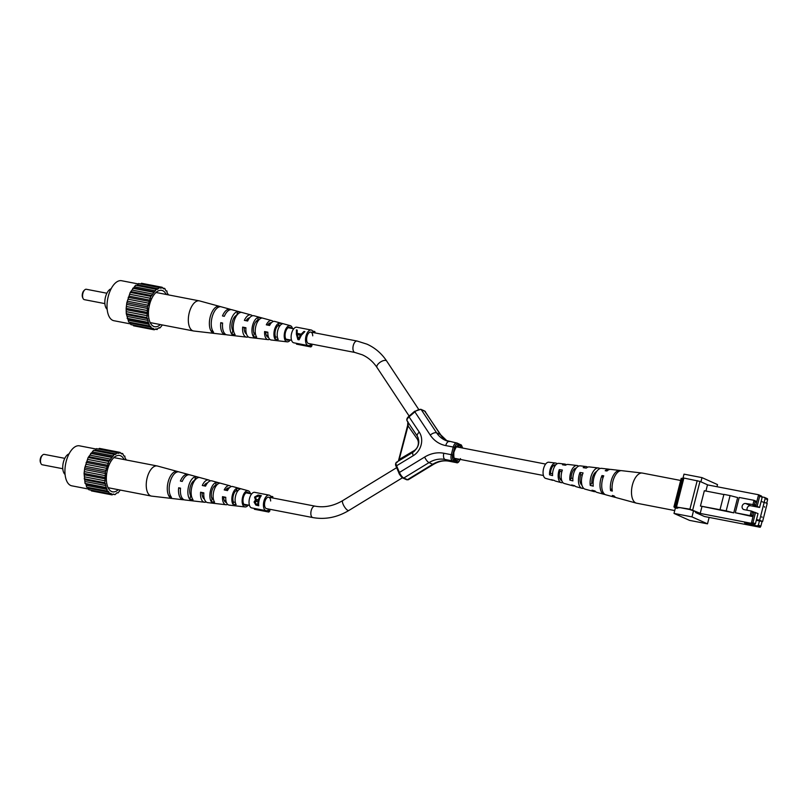 <?xml version="1.0" encoding="UTF-8"?>
<svg xmlns="http://www.w3.org/2000/svg" width="808" height="808" viewBox="0 0 808 808"><rect width="100%" height="100%" fill="white"/><g stroke="black" fill="none" stroke-linecap="round" stroke-linejoin="round"><path stroke-width="1.21" d="M256.207 504.041L257.833 504.394A7.928 3.969 -79.1 0 1 258.146 500.889L254.874 502.162L256.378 504.131M259.883 498.082L260.297 496.455L258.802 496.082L255.368 497.253L256.217 499.283L259.146 500.213M257.136 504.354L258.237 504.566L258.701 502.738M255.591 500.93L256.399 500.384L255.328 497.435L258.095 495.031L261.348 495.668A7.928 3.969 100.9 0 0 259.115 500.334A7.928 3.969 100.9 0 0 258.742 505.757L255.863 505.081L254.894 502.061M258.913 501.233L258.146 500.889M257.166 499.718L258.398 499.839A7.928 3.969 -79.1 0 1 259.954 496.304M255.308 497.425L254.56 497.092L258.095 495.031M259.156 500.172L258.398 499.839M254.803 502.354L254.066 502.021L255.459 499.96L254.56 497.092M256.399 500.384L255.459 499.96M269.559 509.212L269.882 510.919L268.822 512.05L268.408 509.888A7.928 3.969 -79.1 0 1 266.084 510.696A7.928 3.969 -79.1 0 1 263.903 501.253A7.928 3.969 -79.1 0 1 269.094 495.122A7.928 3.969 -79.1 0 1 271.347 497.708M266.084 510.696L251.702 507.919A7.928 3.969 -79.1 0 1 249.51 498.475A7.928 3.969 -79.1 0 1 254.712 492.345L269.094 495.122M255.863 505.081L254.066 502.021M271.67 497.779L272.75 496.627L273.013 498.031M396.647 467.68L342.804 500.546A5.818 1.848 -121.4 0 0 343.127 504.293A5.818 1.848 -121.4 0 0 347.915 510.424A5.818 1.848 -121.4 0 0 348.864 510.474C337.249 517.423 325.23 519.786 312.797 517.564L266.489 508.626A5.818 2.909 -79.1 0 1 264.883 501.697A5.818 2.909 -79.1 0 1 268.7 497.203A5.818 2.909 -79.1 0 1 270.65 500.96M268.822 512.05L254.429 509.272L254.268 508.414M272.75 496.627L270.64 496.223M290.325 339.986A8.252 4.131 -79.1 0 1 287.143 341.845A8.252 4.131 -79.1 0 1 286.527 341.673A8.252 4.131 -79.1 0 1 284.628 332.31A8.252 4.131 -79.1 0 1 290.264 325.654A8.252 4.131 -79.1 0 1 290.577 325.765A8.252 4.131 -79.1 0 1 292.526 328.563M269.71 339.269A9.706 4.858 -79.1 0 1 268.014 339.623A9.706 4.858 -79.1 0 1 267.286 339.421A9.706 4.858 -79.1 0 1 264.6 331.543L267.862 332.209A9.464 4.737 100.9 0 0 270.498 339.794A9.464 4.737 100.9 0 0 271.205 339.996L287.143 341.845M248.288 336.865A11.322 5.666 -79.1 0 1 246.602 337.138A11.322 5.666 -79.1 0 1 245.763 336.906A11.322 5.666 -79.1 0 1 242.663 327.099L245.935 327.765A11.08 5.545 100.9 0 0 248.965 337.279A11.08 5.545 100.9 0 0 249.793 337.512L268.014 339.623M226.139 334.633A12.948 6.484 -79.1 0 1 225.2 334.663A12.948 6.484 -79.1 0 1 224.23 334.391A12.948 6.484 -79.1 0 1 220.746 322.665L222.614 323.038A12.817 6.413 100.9 0 0 226.058 334.603A12.817 6.413 100.9 0 0 227.018 334.865L246.602 337.138M275.144 321.554A9.464 4.737 100.9 0 0 274.791 321.433A9.464 4.737 100.9 0 0 269.579 325.473L266.307 324.816A9.706 4.858 -79.1 0 1 271.69 320.584L253.995 315.756A11.08 5.545 100.9 0 0 247.642 321.029L244.38 320.372A11.322 5.666 -79.1 0 1 250.904 314.918L231.876 309.727A12.817 6.413 100.9 0 0 224.331 316.312L222.463 315.938A12.948 6.484 -79.1 0 1 230.108 309.242L199.586 300.919A15.332 7.676 100.9 0 0 199.303 300.859A15.332 7.676 100.9 0 0 189.254 312.706A15.332 7.676 100.9 0 0 192.627 330.694A15.332 7.676 100.9 0 0 193.486 330.967A15.332 7.676 100.9 0 0 193.768 331.017L225.2 334.663M230.108 309.242A12.948 6.484 -79.1 0 1 230.593 309.424A12.948 6.484 -79.1 0 1 230.967 309.615M250.904 314.918A11.322 5.666 -79.1 0 1 251.328 315.07A11.322 5.666 -79.1 0 1 252.359 315.797M271.69 320.584A9.706 4.858 -79.1 0 1 272.054 320.715A9.706 4.858 -79.1 0 1 273.134 321.544M268.509 337.35A7.383 3.697 -79.1 0 1 268.347 337.33A7.383 3.697 -79.1 0 1 267.852 337.189A7.383 3.697 -79.1 0 1 265.781 332.078L267.852 332.482M291.203 328.3A6.615 3.313 100.9 0 0 290.173 327.341A6.615 3.313 100.9 0 0 289.87 327.24A6.615 3.313 100.9 0 0 285.396 332.644A6.615 3.313 100.9 0 0 286.931 340.087A6.615 3.313 100.9 0 0 287.365 340.219A6.615 3.313 100.9 0 0 288.991 339.724M264.6 331.543L265.781 332.078M254.187 333.845A7.888 3.949 100.9 0 1 253.863 326.079A7.888 3.949 100.9 0 1 257.671 320.17L258.409 317.302A10.635 5.323 100.9 0 0 252.581 325.503A10.635 5.323 100.9 0 0 253.459 336.714L254.187 333.845L255.48 334.037M258.409 317.302L261.489 318.16A10.393 5.202 -79.1 0 0 255.843 326.159A10.393 5.202 -79.1 0 0 256.671 337.067L253.459 336.714M217.998 307.444L218.301 306.242A13.776 6.898 100.9 0 0 210.201 316.938A13.776 6.898 100.9 0 0 211.746 331.967L212.262 329.937M218.301 306.242L220.069 306.727A13.645 6.828 -79.1 0 0 212.07 317.322A13.645 6.828 -79.1 0 0 213.575 332.179L211.746 331.967M232.825 330.684A8.757 4.383 100.9 0 1 232.33 321.816A8.757 4.383 100.9 0 1 236.784 315.16L237.693 311.575A12.261 6.131 100.9 0 0 230.694 321.079A12.261 6.131 100.9 0 0 231.916 334.27L232.825 330.684L233.532 330.785M237.693 311.575L240.784 312.433A12.019 6.01 -79.1 0 0 233.956 321.736A12.019 6.01 -79.1 0 0 235.118 334.633L231.916 334.27M275.558 336.986A7.019 3.515 100.9 0 1 275.397 330.341A7.019 3.515 100.9 0 1 278.568 325.19L279.103 323.059A9.009 4.505 100.9 0 0 274.468 329.927A9.009 4.505 100.9 0 0 275.013 339.118L275.558 336.986L277.427 337.259M279.103 323.059L282.194 323.917A8.767 4.383 -79.1 0 0 277.72 330.583A8.767 4.383 -79.1 0 0 278.225 339.471L275.013 339.118M267.65 325.089A7.383 3.697 -79.1 0 1 271.145 322.836A7.383 3.697 -79.1 0 1 271.306 322.877M220.746 322.665L222.564 323.483M246.46 333.926A8.252 4.131 -79.1 0 1 244.198 327.785L245.905 328.129M242.663 327.099L244.198 327.785M246.107 320.726A8.252 4.131 -79.1 0 1 249.571 317.847M257.671 320.17L258.51 320.362M278.568 325.19L280.083 325.553M133.148 325.058L133.552 325.806L154.227 329.795L156.318 328.805L157.126 329.533L158.045 328.22L160.105 327.826L162.368 324.957M129.825 322.291L130.916 324.624L151.601 328.624L152.621 328.189L154.227 329.795M168.529 294.91L167.084 292.769L166.953 290.991L165.973 290.92L164.771 288.446L163.741 288.87L162.135 287.264L161.135 288.163L159.237 287.537L157.217 289.476L135.582 285.244L130.229 292.385L126.816 302.778L126.159 308.343L126.27 313.645L128.735 322.079L150.389 326.149L151.601 328.624M159.237 287.537L138.562 283.537L136.613 285.436M162.135 287.264L141.461 283.265L140.693 283.951M166.185 294.455A18.513 9.262 100.9 0 0 159.701 290.395A18.513 9.262 100.9 0 0 149.561 304.666A18.513 9.262 100.9 0 0 152.833 325.927A18.513 9.262 100.9 0 0 160.368 324.574M156.267 289.234L150.904 296.374L147.5 306.777L146.955 317.645L149.419 326.068M154.439 291.991L133.764 287.991M155.51 290.86L134.825 286.87M147.965 320.423L127.29 316.423M147.642 318.665L126.957 314.676M149.288 324.301L128.603 320.301M148.692 322.897L128.018 318.897M165.862 290.779L166.953 290.991M161.135 288.163L159.61 287.86M153.611 328.634L152.207 328.361M130.755 323.968L113.857 320.705A20.362 10.191 -79.1 0 1 108.242 296.465A20.362 10.191 -79.1 0 1 121.584 280.719L138.269 283.951M147.349 315.736L126.674 311.736M147.309 313.746L126.624 309.757M127.149 318.332L147.834 322.331M152.863 294.082L132.189 290.092M132.744 288.254L153.419 292.254M126.27 313.645L146.955 317.645M151.207 327.099L130.532 323.109M130.229 292.385L150.904 296.374M151.924 295.627L131.249 291.637M150.591 298.293L129.916 294.304M128.209 297.334L148.884 301.334M149.833 300.152L129.159 296.152M148.834 303.202L128.159 299.212M148.319 305.242L127.634 301.253M126.816 302.778L147.5 306.777M147.713 308.474L127.038 304.475M158.328 288.84L137.643 284.84M147.47 310.555L126.785 306.565M154.995 329.119L157.126 329.533M162.539 288.012L164.771 288.446M159.075 327.634L160.105 327.826M126.159 308.343L146.834 312.343M107.161 309.333A10.837 5.424 -79.1 0 1 105.484 297.061A10.837 5.424 -79.1 0 1 111.13 288.779M106.888 293.233L86.355 289.274A5.292 2.646 100.9 0 0 84.668 289.931A5.292 2.646 100.9 0 0 82.891 293.354A5.292 2.646 100.9 0 0 83.032 298.404A5.292 2.646 100.9 0 0 84.355 299.657L104.878 303.616M83.032 298.404L82.598 297.445A4.232 2.121 -79.1 0 1 82.487 293.405A4.232 2.121 -79.1 0 1 83.911 290.668L84.668 289.931M583.598 488.264A11.08 5.545 -79.1 0 1 581.962 488.305L576.205 486.729A10.635 5.323 -79.1 0 1 574.67 485.719L571.64 484.941A10.393 5.202 100.9 0 0 573.114 485.891A10.393 5.202 100.9 0 0 574.751 485.82M674.731 510.565L636.654 503.202A15.332 7.676 -79.1 0 1 636.371 503.142L616.464 497.708A13.776 6.898 -79.1 0 1 614.06 495.9L612.333 495.456A13.645 6.828 100.9 0 0 614.696 497.233A13.645 6.828 100.9 0 0 615.605 497.354M604.99 494.446A12.817 6.413 -79.1 0 1 604.081 494.334L597.001 492.405A12.261 6.131 -79.1 0 1 595.011 490.981L591.981 490.204A12.019 6.01 100.9 0 0 593.9 491.557A12.019 6.01 100.9 0 0 595.536 491.557M562.822 482.517A9.464 4.737 -79.1 0 1 561.166 482.629L555.419 481.063A9.009 4.505 -79.1 0 1 554.339 480.437L551.308 479.649A8.767 4.383 100.9 0 0 552.318 480.215A8.767 4.383 100.9 0 0 553.5 480.225M556.712 464.044L556.985 463.641A8.767 4.383 100.9 0 0 555.641 463.014L548.814 462.216A8.252 4.131 100.9 0 0 544.077 466.984A8.252 4.131 100.9 0 0 543.602 476.064A8.252 4.131 100.9 0 0 545.683 478.407L552.318 480.215M636.371 503.142A15.332 7.676 -79.1 0 1 632.502 498.768A15.332 7.676 -79.1 0 1 635.644 477.376A15.332 7.676 -79.1 0 1 642.178 473.044A15.332 7.676 -79.1 0 1 642.471 473.094L680.669 480.467M604.081 494.334A12.817 6.413 -79.1 0 1 600.839 490.688A12.817 6.413 -79.1 0 1 601.98 475.569L603.748 475.821A12.948 6.484 100.9 0 0 602.576 491.133A12.948 6.484 100.9 0 0 605.849 494.819L614.696 497.233M581.962 488.305A11.08 5.545 -79.1 0 1 579.164 485.143A11.08 5.545 -79.1 0 1 579.972 472.498L583.053 472.922A11.322 5.666 100.9 0 0 582.194 485.921A11.322 5.666 100.9 0 0 585.053 489.143L593.9 491.557M561.166 482.629A9.464 4.737 -79.1 0 1 558.783 479.942A9.464 4.737 -79.1 0 1 559.288 469.63L562.368 470.054A9.706 4.858 100.9 0 0 561.812 480.709A9.706 4.858 100.9 0 0 564.267 483.477L573.114 485.891M581.942 485.113A8.12 4.07 -79.1 0 1 580.528 483.093A8.12 4.07 -79.1 0 1 580.78 474.73L582.336 474.983M561.742 480.507A7.262 3.636 -79.1 0 1 561.691 480.497A7.262 3.636 -79.1 0 1 559.793 478.407A7.262 3.636 -79.1 0 1 559.904 471.337L561.853 471.65M620.756 470.68A13.645 6.828 100.9 0 0 619.867 470.458L610.757 469.397A12.948 6.484 100.9 0 0 606.96 470.983L605.202 470.731A12.817 6.413 -79.1 0 1 608.939 469.185A12.817 6.413 -79.1 0 1 609.818 469.428M579.972 472.498L580.78 474.73M599.97 468.579A12.019 6.01 100.9 0 0 598.455 467.973L589.345 466.923A11.322 5.666 100.9 0 0 586.265 468.084L583.184 467.66A11.08 5.545 -79.1 0 1 586.164 466.549A11.08 5.545 -79.1 0 1 587.668 467.196M578.548 466.166A10.393 5.202 100.9 0 0 577.053 465.499L567.943 464.438A9.706 4.858 100.9 0 0 565.58 465.216L562.499 464.792A9.464 4.737 -79.1 0 1 564.752 464.065A9.464 4.737 -79.1 0 1 566.246 464.792M619.867 470.458A13.645 6.828 100.9 0 0 612.656 476.831A13.645 6.828 100.9 0 0 610.575 490.628L612.302 491.072A13.776 6.898 -79.1 0 1 614.393 477.114A13.776 6.898 -79.1 0 1 621.685 470.67L642.178 473.044M598.455 467.973A12.019 6.01 100.9 0 0 592.193 473.407A12.019 6.01 100.9 0 0 590.224 485.376L593.254 486.153A12.261 6.131 -79.1 0 1 595.233 473.922A12.261 6.131 -79.1 0 1 601.647 468.347L608.939 469.185M577.053 465.499A10.393 5.202 100.9 0 0 569.882 480.114L572.912 480.891A10.635 5.323 -79.1 0 1 580.245 465.863L586.164 466.549M555.641 463.014A8.767 4.383 100.9 0 0 549.551 474.821L552.581 475.609A9.009 4.505 -79.1 0 1 558.833 463.378L564.752 464.065M601.98 475.569L602.899 478.084M559.288 469.63L559.904 471.337M596.617 471.519A8.625 4.313 100.9 0 0 591.88 482.881L593.102 483.154M576.276 468.084A7.757 3.878 100.9 0 0 571.195 478.134L572.832 478.508M555.732 464.964A6.888 3.444 100.9 0 0 555.389 464.873A6.888 3.444 100.9 0 0 550.521 473.367L552.571 473.841M591.88 482.881L590.224 485.376M550.521 473.367L549.551 474.821M612.08 488.365L610.575 490.628M571.195 478.134L569.882 480.114M766.721 503.162L767.6 499.697L765.136 498.597L759.631 520.211L762.59 521.534L767.216 503.384L761.116 501.445L762.176 497.263L759.712 496.163L758.581 494.749L761.54 496.072L762.176 497.263M762.59 521.534L759.439 520.928L758.379 525.109L760.843 526.21L762.065 521.433M761.883 516.777L762.025 517.413L761.883 516.777M764.479 506.586L764.62 507.212L764.479 506.586M759.712 496.163L757.116 506.364L752.854 504.909L754.026 500.314L739.189 497.455L735.29 512.747L750.127 515.615L751.299 511.03L758.025 513.585L756.49 519.595L759.631 520.211M757.116 506.364L759.581 507.464L761.116 501.445M759.581 507.464L750.592 505.727A3.171 2.727 114.2 0 0 747.198 510.232M765.136 498.597L764.499 497.395L761.995 496.92M759.439 520.928L756.308 520.322M752.773 511.686L753.904 513.1L751.299 511.03L744.107 509.636A3.171 2.727 114.2 0 1 745.663 503.515L755.985 504.95L758.581 494.749L707.485 484.881M764.499 497.395L767.459 498.728L767.6 499.697M755.561 512.474L752.955 522.675L755.419 523.776L756.49 519.595M760.843 526.21L760.177 527.281L704.435 516.504L695.567 512.535L695.698 511.989M760.177 527.281L757.217 525.947L758.379 525.109M757.217 525.947L744.572 522.938L754.268 524.624L751.309 523.301L695.567 512.535M755.419 523.776L754.268 524.624M755.985 504.95L754.329 505.566M716.969 486.709L717.504 484.588L701.99 477.629L700.92 481.831M693.486 510.999L691.981 516.888L707.505 523.847L709.141 517.413M755.157 501.738L754.026 500.314L755.995 501.202L756.631 502.394L755.157 501.738L754.51 504.283M752.955 522.675L751.309 523.301L753.258 515.655L752.096 516.494L750.127 515.615L751.773 514.989L753.258 515.655L753.904 513.1M735.29 512.747L752.096 516.494M707.505 523.847L689.517 520.372L674.003 513.413L675.367 508.06L677.215 507.949M691.981 516.888L674.003 513.413M701.99 477.629L684.002 474.155L682.922 478.417L682.093 478.255L674.821 506.808L675.902 507.293L673.923 506.909L675.367 508.06M752.43 512.444L751.773 514.989M677.104 508.394L676.306 508.04L680.033 507.636L689.749 509.515L700.233 513.332L689.921 509.171L674.821 506.808M705.909 491.052L707.505 484.78L699.981 481.406L683.881 478.053L676.609 506.596M682.033 478.518L681.205 478.356L673.923 506.909M683.82 478.316L682.992 478.154L675.71 506.707M700.445 506.04L733.755 512.858L737.654 497.566L730.079 495.577L726.18 510.878L700.445 506.04L704.344 490.749L723.867 494.526M701.92 506.707L700.233 513.332M733.755 512.858L726.18 510.878M720.009 509.686L723.907 494.385L730.079 495.577M248.238 505.101A8.252 4.131 -79.1 0 1 245.056 506.949A8.252 4.131 -79.1 0 1 244.44 506.788A8.252 4.131 -79.1 0 1 242.541 497.425A8.252 4.131 -79.1 0 1 248.177 490.769A8.252 4.131 -79.1 0 1 248.49 490.88A8.252 4.131 -79.1 0 1 250.44 493.678M227.624 504.384A9.706 4.858 -79.1 0 1 225.927 504.737A9.706 4.858 -79.1 0 1 225.2 504.535A9.706 4.858 -79.1 0 1 222.513 496.657L225.775 497.314A9.464 4.737 100.9 0 0 228.412 504.909A9.464 4.737 100.9 0 0 229.118 505.101L245.056 506.949M206.202 501.98A11.322 5.666 -79.1 0 1 204.515 502.253A11.322 5.666 -79.1 0 1 203.677 502.021A11.322 5.666 -79.1 0 1 200.576 492.213L203.848 492.88A11.08 5.545 100.9 0 0 206.878 502.394A11.08 5.545 100.9 0 0 207.707 502.626L225.927 504.737M184.052 499.748A12.948 6.484 -79.1 0 1 183.113 499.768A12.948 6.484 -79.1 0 1 182.143 499.506A12.948 6.484 -79.1 0 1 178.659 487.779L180.527 488.153A12.817 6.413 100.9 0 0 183.972 499.718A12.817 6.413 100.9 0 0 184.931 499.98L204.515 502.253M233.058 486.669A9.464 4.737 100.9 0 0 232.704 486.537A9.464 4.737 100.9 0 0 227.492 490.587L224.22 489.931A9.706 4.858 -79.1 0 1 229.603 485.699L211.908 480.871A11.08 5.545 100.9 0 0 205.555 486.143L202.293 485.487A11.322 5.666 -79.1 0 1 208.817 480.023L189.789 474.841A12.817 6.413 100.9 0 0 182.244 481.427L180.376 481.053A12.948 6.484 -79.1 0 1 188.022 474.357L157.499 466.034A15.332 7.676 100.9 0 0 157.217 465.964A15.332 7.676 100.9 0 0 147.167 477.821A15.332 7.676 100.9 0 0 150.541 495.809A15.332 7.676 100.9 0 0 151.399 496.082A15.332 7.676 100.9 0 0 151.682 496.132L183.113 499.768M188.022 474.357A12.948 6.484 -79.1 0 1 188.506 474.528A12.948 6.484 -79.1 0 1 188.88 474.73M208.817 480.023A11.322 5.666 -79.1 0 1 209.242 480.184A11.322 5.666 -79.1 0 1 210.272 480.911M229.603 485.699A9.706 4.858 -79.1 0 1 229.967 485.83A9.706 4.858 -79.1 0 1 231.048 486.658M226.422 502.465A7.383 3.697 -79.1 0 1 226.26 502.445A7.383 3.697 -79.1 0 1 225.765 502.303A7.383 3.697 -79.1 0 1 223.695 497.183L225.765 497.597M249.117 493.415A6.615 3.313 100.9 0 0 248.086 492.456A6.615 3.313 100.9 0 0 247.783 492.355A6.615 3.313 100.9 0 0 243.309 497.758A6.615 3.313 100.9 0 0 244.844 505.202A6.615 3.313 100.9 0 0 245.279 505.333A6.615 3.313 100.9 0 0 246.905 504.838M222.513 496.657L223.695 497.183M212.1 498.96A7.888 3.949 100.9 0 1 211.777 491.193A7.888 3.949 100.9 0 1 215.584 485.275L216.322 482.416A10.635 5.323 100.9 0 0 210.494 490.618A10.635 5.323 100.9 0 0 211.373 501.819L212.1 498.96L213.393 499.152M216.322 482.416L219.402 483.275A10.393 5.202 -79.1 0 0 213.756 491.274A10.393 5.202 -79.1 0 0 214.585 502.182L211.373 501.819M175.912 472.559L176.215 471.347A13.776 6.898 100.9 0 0 168.114 482.053A13.776 6.898 100.9 0 0 169.66 497.082L170.175 495.051M176.215 471.347L177.982 471.832A13.645 6.828 -79.1 0 0 169.983 482.437A13.645 6.828 -79.1 0 0 171.488 497.294L169.66 497.082M190.738 495.799A8.757 4.383 100.9 0 1 190.244 486.931A8.757 4.383 100.9 0 1 194.698 480.275L195.607 476.69A12.261 6.131 100.9 0 0 188.607 486.194A12.261 6.131 100.9 0 0 189.829 499.384L190.738 495.799L191.446 495.9M195.607 476.69L198.697 477.548A12.019 6.01 -79.1 0 0 191.87 486.85A12.019 6.01 -79.1 0 0 193.031 499.748L189.829 499.384M233.472 502.101A7.019 3.515 100.9 0 1 233.31 495.456A7.019 3.515 100.9 0 1 236.481 490.305L237.017 488.173A9.009 4.505 100.9 0 0 232.381 495.041A9.009 4.505 100.9 0 0 232.926 504.232L233.472 502.101L235.34 502.374M237.017 488.173L240.107 489.032A8.767 4.383 -79.1 0 0 235.633 495.698A8.767 4.383 -79.1 0 0 236.138 504.586L232.926 504.232M225.563 490.193A7.383 3.697 -79.1 0 1 229.058 487.941A7.383 3.697 -79.1 0 1 229.219 487.992M178.659 487.779L180.477 488.598M204.374 499.031A8.252 4.131 -79.1 0 1 202.111 492.9L203.818 493.244M200.576 492.213L202.111 492.9M204.02 485.83A8.252 4.131 -79.1 0 1 207.484 482.962M215.584 485.275L216.423 485.477M236.481 490.305L237.996 490.668M91.062 490.163L91.466 490.921L112.14 494.91L113.14 494.011L115.039 494.637L117.069 492.698L118.018 492.941L120.281 490.072M87.739 487.396L88.83 489.739L109.514 493.728L110.534 493.304L112.14 494.91M126.432 460.025L124.998 457.873L124.866 456.106L123.887 456.035L122.685 453.561L121.654 453.985L120.049 452.379L117.958 453.369L117.15 452.642L115.13 454.591L93.496 450.349L88.143 457.49L84.729 467.893L84.072 473.458L85.062 483.447L85.931 484.012L86.648 487.184L108.302 491.254L109.514 493.728M117.15 452.642L96.475 448.652L94.526 450.551M120.049 452.379L99.374 448.379L98.606 449.066M124.099 459.57A18.513 9.262 100.9 0 0 117.615 455.51A18.513 9.262 100.9 0 0 107.474 469.781A18.513 9.262 100.9 0 0 110.747 491.042A18.513 9.262 100.9 0 0 118.281 489.688M114.18 454.349L108.817 461.489L105.414 471.882L104.868 482.76L107.333 491.183M112.352 457.106L91.678 453.106M113.423 455.975L92.738 451.975M105.878 485.537L85.204 481.538M105.555 483.78L84.87 479.79M107.201 489.416L86.517 485.416M106.605 488.012L85.931 484.012M123.775 455.894L124.866 456.106M119.049 453.268L117.524 452.975M111.524 493.749L110.12 493.476M88.668 489.082L71.771 485.82A20.362 10.191 -79.1 0 1 66.155 461.58A20.362 10.191 -79.1 0 1 79.497 445.834L96.182 449.056M105.262 480.851L84.588 476.851M105.222 478.861L84.537 474.862M85.062 483.447L105.747 487.436M110.777 459.196L90.102 455.207M90.658 453.369L111.332 457.358M84.183 478.76L104.868 482.76M109.12 492.213L88.446 488.214M88.143 457.49L108.817 461.489M109.838 460.742L89.163 456.752M108.504 463.408L87.83 459.419M86.123 462.449L106.797 466.438M107.747 465.267L87.072 461.267M106.747 468.317L86.072 464.317M106.232 470.357L85.547 466.357M84.729 467.893L105.414 471.882M105.626 473.589L84.951 469.589M116.241 453.955L95.556 449.955M105.383 475.67L84.699 471.68M112.908 494.233L115.039 494.637M120.453 453.126L122.685 453.561M116.988 492.739L118.018 492.941M84.072 473.458L104.747 477.447M65.074 474.447A10.837 5.424 -79.1 0 1 63.398 462.176A10.837 5.424 -79.1 0 1 69.044 453.894M64.802 458.348L44.268 454.379A5.292 2.646 100.9 0 0 42.582 455.045A5.292 2.646 100.9 0 0 40.804 458.469A5.292 2.646 100.9 0 0 40.945 463.519A5.292 2.646 100.9 0 0 42.269 464.772L62.792 468.731M40.945 463.519L40.511 462.56A4.232 2.121 -79.1 0 1 40.4 458.52A4.232 2.121 -79.1 0 1 41.824 455.783L42.582 455.045M407.979 421.948L408.171 425.422L398.839 460.812M407.767 425.473L417.15 438.855A7.928 6.817 -65.8 0 1 414.161 450.611A2.646 0.848 58.9 0 1 414.383 451.258M399.081 459.53L414.161 450.611M300.495 335.098L298.435 338.916L297.283 334.482L301.233 335.431L298.435 338.916M297.889 339.582L299.081 339.815L301.384 335.249L304.858 331.583L303.98 331.411L301.222 334.148L297.142 333.361L297.213 330.108L296.435 329.977L297.889 339.582L296.405 334.29L296.435 329.977M304.828 331.603L304.081 331.462L301.919 334.462L297.142 333.361M301.919 334.462L301.222 334.148M311.646 344.107L311.969 345.814L310.908 346.935L310.494 344.774A7.928 3.969 -79.1 0 1 308.171 345.592A7.928 3.969 -79.1 0 1 305.99 336.138A7.928 3.969 -79.1 0 1 311.181 330.007A7.928 3.969 -79.1 0 1 313.433 332.603M308.171 345.592L293.789 342.804A7.928 3.969 -79.1 0 1 291.597 333.361A7.928 3.969 -79.1 0 1 296.799 327.23L311.181 330.007M297.213 330.108L296.334 329.937M310.908 346.935L296.516 344.158L296.354 343.299M313.756 332.664L314.837 331.522L315.1 332.916M354.884 352.46A5.818 2.909 -79.1 0 1 354.55 352.349A5.818 2.909 -79.1 0 1 353.197 345.854A5.818 2.909 -79.1 0 1 357.086 341.037L367.004 344.168C375.074 347.834 381.629 353.46 386.689 361.045A5.818 2.606 -33.5 0 0 386.113 360.57A5.818 2.606 -33.5 0 0 379.134 363.034A5.818 2.606 -33.5 0 0 376.993 367.468C373.134 361.711 368.226 357.479 362.247 354.783L354.884 352.46L308.575 343.511A5.818 2.909 -79.1 0 1 306.969 336.582A5.818 2.909 -79.1 0 1 310.787 332.088A5.818 2.909 -79.1 0 1 312.736 335.845M314.837 331.522L312.726 331.108M258.792 500.152L257.863 499.728M745.663 503.515L750.592 505.727M749.127 524.382L749.309 523.665M689.921 509.171L697.203 480.619M692.709 509.959L699.981 481.406M312.797 517.564A5.818 2.909 -79.1 0 1 312.464 517.463A5.818 2.909 -79.1 0 1 311.11 510.969A5.818 2.909 -79.1 0 1 314.999 506.141L268.7 497.203M452.702 455.086L451.308 454.692L453.258 447.046L454.651 447.44L452.702 455.086A4.232 2.121 100.9 0 0 453.631 460.045A1.06 0.909 114.2 0 1 452.47 460.893A5.292 2.646 -79.1 0 1 451.308 454.692L443.814 453.248A5.292 2.646 100.9 0 0 444.976 459.449A26.442 22.735 -65.8 0 0 429.008 462.62L403.788 478.013A1.06 0.909 114.2 0 1 402.97 478.094L406.666 479.75L408.343 479.72A5.292 1.687 58.6 0 1 407.484 479.669L432.704 464.277A26.442 22.735 114.2 0 1 448.672 461.105L456.166 462.55L452.47 460.893L444.976 459.449L448.672 461.105A5.292 2.646 -79.1 0 0 448.965 461.196C443.865 460.237 438.724 461.287 433.563 464.327A5.292 1.687 -121.4 0 1 432.704 464.277L429.008 462.62A5.292 1.687 58.6 0 1 424.654 457.055A31.734 27.28 114.2 0 1 443.814 453.248M453.631 460.045L457.328 461.701A1.06 0.909 114.2 0 1 456.166 462.55A5.292 2.646 -79.1 0 0 456.469 462.651C457.762 463.337 459.096 461.994 460.469 458.601M458.843 459.156A7.666 3.838 -79.1 0 1 455.611 460.368A7.666 3.838 -79.1 0 1 453.924 451.369A7.666 3.838 -79.1 0 1 459.378 445.582A7.666 3.838 -79.1 0 1 461.055 447.733M457.328 461.701A4.232 2.121 100.9 0 0 460.055 459.399M462.489 448.016A4.232 2.121 100.9 0 0 461.358 445.905L457.661 444.249A4.232 2.121 100.9 0 0 454.651 447.44M449.531 441.602A5.292 2.646 100.9 0 0 449.228 441.511A5.292 2.646 100.9 0 0 445.764 445.592L453.258 447.046A5.292 2.646 -79.1 0 1 456.722 442.956A5.292 2.646 -79.1 0 1 457.025 443.047A1.06 0.909 114.2 0 1 457.661 444.249M445.764 445.592A31.734 27.28 114.2 0 1 430.25 435.088L414.878 411.848L409.05 416.867L419.271 432.149A15.867 13.645 114.2 0 1 413.272 455.672L396.587 465.761L399.425 472.448L424.654 457.055M459.237 447.39A6.615 3.313 100.9 0 0 458.217 446.43A6.615 3.313 100.9 0 0 457.853 446.309C457.126 445.259 455.793 447.248 453.864 452.268C453.642 456.985 454.076 459.308 455.146 459.227L455.338 459.287A6.615 3.313 100.9 0 0 457.035 458.813M460.722 444.703A1.06 0.909 114.2 0 1 461.358 445.905M420.705 409.262A1.06 0.909 114.2 0 1 421.221 409.606L436.603 432.846A5.292 2.373 146.5 0 0 430.25 435.088M424.402 410.919A1.06 0.909 114.2 0 1 424.574 410.969L440.815 434.936L447.097 440.966A26.442 22.735 114.2 0 1 440.289 434.502L436.603 432.846A26.442 22.735 -65.8 0 0 445.208 440.239A26.442 22.735 -65.8 0 0 448.955 441.481M440.815 434.936A5.292 2.373 146.5 0 0 440.289 434.502L424.917 411.262L421.221 409.606A5.292 2.373 146.5 0 0 414.878 411.848L414.676 411.272L408.848 416.292L409.05 416.867C406.868 418.958 406.394 420.443 407.626 421.321M419.271 432.149A5.292 2.373 146.2 0 0 417.332 436.199C420.221 442.127 418.776 447.481 412.999 452.248A5.292 1.697 -121.1 0 0 413.272 455.672M417.332 436.199L407.111 420.897C406.414 419.483 407 417.948 408.848 416.292L409.02 416.302M414.847 411.282L420.877 409.313L424.574 410.969A1.06 0.909 114.2 0 1 424.917 411.262A5.292 2.373 146.5 0 1 425.442 411.696M397.162 462.398C395.799 462.014 395.607 463.136 396.587 465.761L396.223 466.499M406.666 479.75A1.06 0.909 114.2 0 0 407.484 479.669L403.788 478.013A5.292 1.687 58.6 0 1 399.425 472.448L399.061 473.195A4.232 1.343 -121.4 0 0 402.546 477.649M402.97 478.094L402.303 477.69C402.95 478.75 398.859 473.963 398.95 473.084L396.102 466.388C395.324 464.964 395.385 463.62 396.304 462.348L412.999 452.248M449.278 461.216A5.292 2.646 -79.1 0 1 448.965 461.196L456.469 462.651M418.11 437.643A2.646 1.192 -33.8 0 1 417.15 438.855M357.086 341.037L310.787 332.088M293.748 328.795L288.113 327.705M279.689 326.079L277.841 325.725M270.256 324.261L268.539 323.927M257.55 321.806L256.025 321.503M248.157 319.988L246.773 319.716M235.492 317.544L234.29 317.312M291.547 340.219L285.911 339.128M268.054 335.684L266.327 335.35M255.348 333.229L253.813 332.926M245.945 331.411L244.561 331.139M233.28 328.967L232.088 328.735M376.993 367.468L409.131 416.049M386.689 361.045L418.564 409.212M290.264 325.654L274.791 321.433M193.486 330.967L150.187 322.604M199.303 300.859L156.005 292.486M249.46 505.333L243.814 504.243M225.957 500.788L224.24 500.465M213.262 498.344L211.726 498.041M203.858 496.526L202.475 496.253M191.193 494.072L190.001 493.85M251.662 493.91L246.026 492.819M237.602 491.193L235.754 490.83M228.169 489.365L226.452 489.042M215.463 486.911L213.938 486.618M206.07 485.103L204.687 484.83M193.405 482.649L192.203 482.426M348.864 510.474L402.435 477.781M342.804 500.546C333.603 506 324.331 507.868 314.999 506.141M248.177 490.769L232.704 486.537M151.399 496.082L108.1 487.719M157.217 465.964L113.918 457.601M462.681 448.056L461.429 445.107L457.197 443.107L445.208 440.239M433.563 464.327L408.343 479.72M398.394 461.085L407.636 425.382L407.858 421.685M581.538 482.861L580.376 482.639M561.368 478.962L559.904 478.679M543.43 475.498L454.288 458.277M595.355 473.68L594.375 473.498M575.155 469.781L573.862 469.529M555.015 465.893L553.44 465.59M545.632 464.075L456.49 446.854"/></g></svg>

